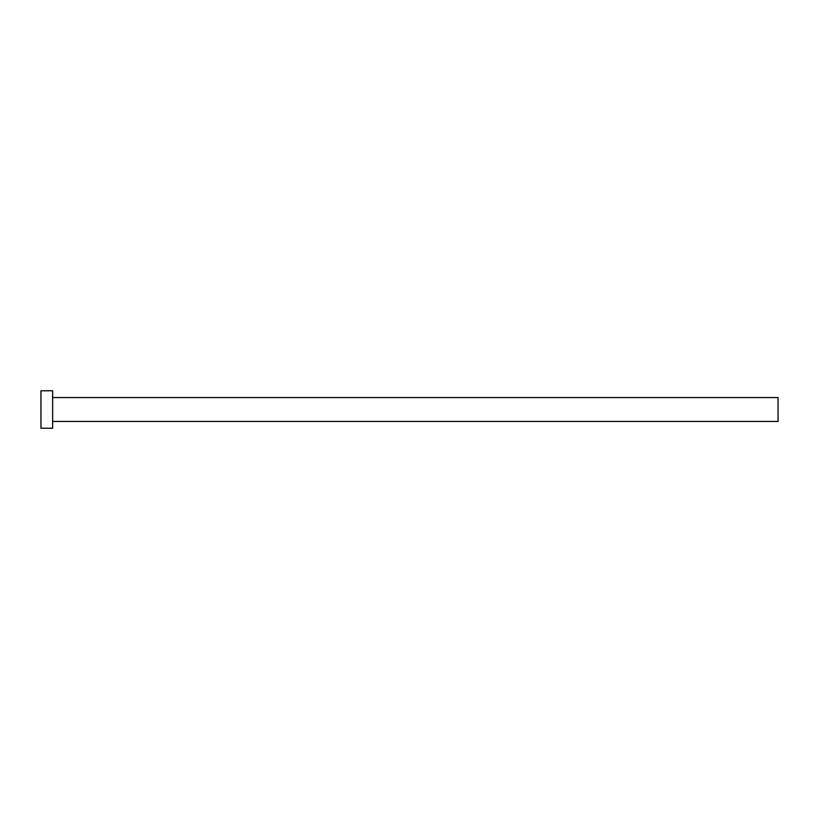 <?xml version="1.0" encoding="UTF-8"?>
<svg xmlns="http://www.w3.org/2000/svg" width="819" height="819" viewBox="0 0 819 819"><rect width="100%" height="100%" fill="white"/><g stroke="black" fill="none" stroke-linecap="round" stroke-linejoin="round"><path stroke-width="1.23" d="M52.651 397.563L778.05 397.563L778.05 421.437L52.651 421.437M52.651 409.5L52.651 428.224L40.95 428.224L40.95 390.776L52.651 390.776L52.651 409.5"/></g></svg>
